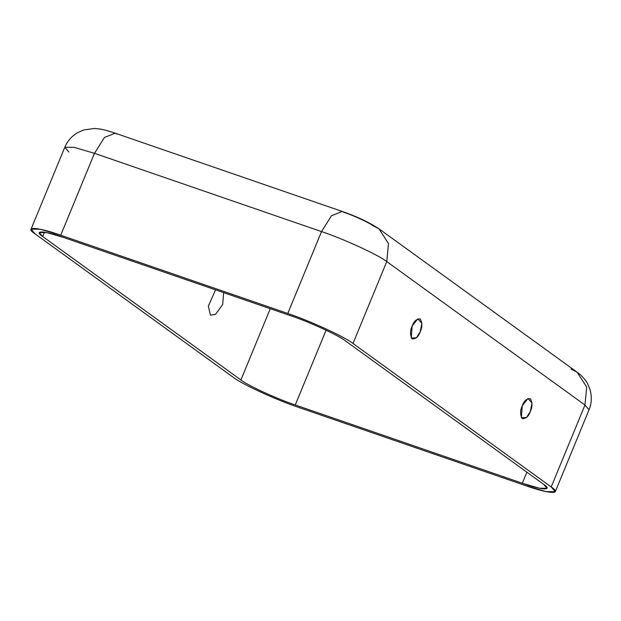 <?xml version="1.0" encoding="UTF-8"?>
<svg xmlns="http://www.w3.org/2000/svg" width="621" height="621" viewBox="0 0 621 621"><rect width="100%" height="100%" fill="white"/><g stroke="black" fill="none" stroke-linecap="round" stroke-linejoin="round"><path stroke-width="0.93" d="M530.311 411.56L532.026 403.006L527.959 398.511L522.277 405.738L521.361 417.661L526.492 417.522L530.311 411.56C528.595 416.435 525.886 418.787 522.183 418.616C520.072 414.58 520.103 410.287 522.277 405.738C523.984 400.863 526.693 398.511 530.396 398.682C532.508 402.718 532.484 407.011 530.311 411.56M412.158 326.048L411.242 337.964L416.373 337.824L420.2 331.862L421.915 323.308L417.84 318.821L412.158 326.048C413.873 321.166 416.582 318.814 420.285 318.992C422.396 323.029 422.365 327.321 420.2 331.862C418.484 336.737 415.775 339.089 412.072 338.919C409.961 334.882 409.984 330.589 412.158 326.048M210.426 315.181L208.345 306.122L215.549 289.844L208.345 306.122L210.426 315.181L215.495 314.35L222.66 304.507L223.661 292.638M343.786 212.266C353.38 215.417 369.324 222.753 372.779 225.594L378.965 228.8L388.49 243.611L386.759 261.588C378.981 255.192 343.11 238.697 321.523 231.594L94.47 153.325L60.718 235.219C37.361 226.836 23.288 226.114 35.125 233.915L233.333 377.366C241.111 383.762 276.989 400.258 298.569 407.36L525.622 485.622C548.972 494.013 563.045 494.727 551.207 486.934L353 343.483C345.229 337.087 309.351 320.591 287.771 313.481L60.718 235.219L287.771 313.481L321.523 231.594L331.513 215.728L342.225 211.443L343.786 212.266M345.431 340.875L543.639 484.326C553.505 490.823 541.776 490.225 522.315 483.231L295.262 404.97C277.276 399.055 247.383 385.307 240.901 379.974L42.694 236.523C32.835 230.026 44.557 230.624 64.017 237.61L291.078 315.872C309.056 321.794 338.957 335.542 345.431 340.875C338.957 335.542 309.056 321.794 291.078 315.872L64.017 237.61L47.002 232.627L39.302 232.565L42.694 236.523L44.495 232.153L42.694 236.523L240.901 379.974L270.275 308.707L240.901 379.974C247.383 385.307 277.276 399.055 295.262 404.97L522.315 483.231L526.872 472.185L522.315 483.231L539.338 488.222L547.039 488.277L543.639 484.326L345.431 340.875M94.47 153.325L321.523 231.594L287.771 313.481C309.351 320.591 345.229 337.087 353 343.483L386.759 261.588L388.49 243.611L378.965 228.8C368.928 222.217 356.687 216.426 342.225 211.443L331.513 215.728L321.523 231.594C343.11 238.697 378.981 255.192 386.759 261.588L353 343.483L551.207 486.934L584.966 405.039L386.759 261.588L584.966 405.039L586.698 387.062L577.173 372.251L586.698 387.062L584.966 405.039L551.207 486.934L555.29 491.677L546.045 491.607L525.622 485.622L298.569 407.36C276.989 400.258 241.111 383.762 233.333 377.366L35.125 233.915L31.05 229.165L40.295 229.234L60.718 235.219L94.47 153.325L74.054 147.34L64.801 147.278L74.054 147.34L94.47 153.325L104.46 137.466L115.172 133.181L104.46 137.466L94.47 153.325M68.884 152.021L64.801 147.278C67.386 141.068 71.679 136.185 77.679 132.615L83.788 129.944L94.283 128.508C99.958 128.826 103.032 129.184 115.172 133.181L116.732 133.996M326.087 330.193L295.262 404.97L326.087 330.193M555.29 491.677L589.042 409.782L584.966 405.039L589.042 409.782C591.712 403.215 592.015 396.4 589.95 389.336L587.66 383.879C587.163 382.272 582.319 375.713 577.173 372.251L378.965 228.8M570.986 369.045L577.173 372.251M342.225 211.443L115.172 133.181M31.05 229.165L64.801 147.278"/></g></svg>
